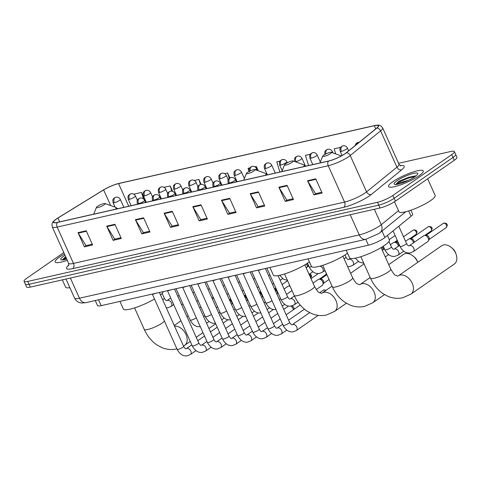 <?xml version="1.0" encoding="UTF-8"?>
<svg xmlns="http://www.w3.org/2000/svg" width="481" height="481" viewBox="0 0 481 481"><rect width="100%" height="100%" fill="white"/><g stroke="black" fill="none" stroke-linecap="round" stroke-linejoin="round"><path stroke-width="0.72" d="M410.894 210.203L412.632 214.063A11.899 2.309 155.8 0 1 411.093 216.252L384.908 237.506A11.899 2.309 155.8 0 1 383.79 238.342A11.899 2.309 155.8 0 1 368.41 245.178L101.178 305.645A11.899 2.309 155.8 0 1 97.505 305.543L95.256 300.541M63.787 252.585L26.708 278.307A11.899 2.309 -24.2 0 0 24.05 281.331L26.605 287.013A11.899 2.309 -24.2 0 0 30.279 287.115L380.044 207.972A11.899 2.309 -24.2 0 0 395.424 201.136L454.292 160.293A11.899 2.309 -24.2 0 0 456.95 157.269L455.675 154.431A11.899 2.309 -24.2 0 1 453.018 157.455A11.899 2.309 -24.2 0 0 455.675 154.431L454.395 151.593A11.899 2.309 -24.2 0 0 450.721 151.491L398.563 163.293M24.05 281.331A11.899 2.309 -24.2 0 0 27.724 281.433L377.495 202.291A11.899 2.309 -24.2 0 0 392.869 195.454L394.143 198.298L453.018 157.455L394.143 198.298A11.899 2.309 -24.2 0 1 378.769 205.134A11.899 2.309 -24.2 0 0 394.143 198.298L395.424 201.136M27.724 281.433L29.004 284.277L378.769 205.134L29.004 284.277A11.899 2.309 -24.2 0 1 25.325 284.175A11.899 2.309 -24.2 0 0 29.004 284.277L30.279 287.115M419.023 175.775A19.042 3.698 -24.2 0 0 423.28 170.941A19.042 3.698 -24.2 0 0 411.327 172.577A19.042 3.698 -24.2 0 0 392.791 181.716A19.042 3.698 -24.2 0 0 388.54 186.55A19.042 3.698 -24.2 0 0 400.487 184.908A19.042 3.698 -24.2 0 0 419.023 175.775A19.042 3.698 -24.2 0 0 423.28 170.941A19.042 3.698 -24.2 0 0 411.327 172.577A19.042 3.698 -24.2 0 0 392.791 181.716A19.042 3.698 -24.2 0 0 388.54 186.55A19.042 3.698 -24.2 0 0 400.487 184.908A19.042 3.698 -24.2 0 0 419.023 175.775M64.454 254.07A19.042 3.698 -24.2 0 0 59.422 257.149A19.042 3.698 -24.2 0 0 55.171 261.983A19.042 3.698 -24.2 0 0 67.25 260.299A19.042 3.698 -24.2 0 1 55.171 261.983A19.042 3.698 -24.2 0 1 59.422 257.149A19.042 3.698 -24.2 0 1 64.454 254.07M345.015 153.71A12.692 2.465 155.8 0 1 328.613 161.003L57.546 222.336A12.692 2.465 155.8 0 1 53.625 222.228A12.692 2.465 155.8 0 1 57.918 218.049L103.631 189.917A12.692 2.465 155.8 0 1 118.573 183.58L374.32 125.709A12.692 2.465 155.8 0 1 378.24 125.818A12.692 2.465 155.8 0 1 376.599 128.15L346.212 152.814A12.692 2.465 155.8 0 1 345.015 153.71M345.232 153.661A13.011 2.525 -24.2 0 0 346.458 152.742L376.851 128.078A13.011 2.525 -24.2 0 0 374.669 125.541A13.011 2.525 -24.2 0 0 374.507 125.577L118.765 183.447A13.011 2.525 -24.2 0 0 103.451 189.941L57.738 218.073A13.011 2.525 -24.2 0 0 55.784 219.372A13.011 2.525 -24.2 0 0 57.353 222.469L328.421 161.135A13.011 2.525 -24.2 0 0 345.232 153.661M92.256 244.21L86.021 245.617L78.277 233.111A3.175 2.249 -102.7 0 1 78.024 232.636L84.403 246.837L92.605 244.979L86.225 230.784L78.024 232.636M86.225 245.575L84.403 246.837M120.947 237.716L114.712 239.123L106.968 226.617A3.175 2.249 -102.7 0 1 106.716 226.142L113.101 240.344L121.296 238.486L114.917 224.29L106.716 226.142M114.917 239.081L113.101 240.344M149.639 231.223L143.41 232.636L135.66 220.124A3.175 2.249 -102.7 0 1 135.408 219.649L141.793 233.85L149.988 231.992L143.609 217.797L135.408 219.649M143.609 232.588L141.793 233.85M178.331 224.729L172.102 226.142L164.352 213.63A3.175 2.249 -102.7 0 1 164.099 213.161L170.484 227.357L178.679 225.505L172.3 211.303L164.099 213.161M172.3 226.094L170.484 227.357M321.789 192.268L315.56 193.681L307.81 181.169A3.175 2.249 -102.7 0 1 307.557 180.7L313.943 194.895L322.138 193.043L315.758 178.842L307.557 180.7M315.758 193.633L313.943 194.895M293.097 198.761L286.868 200.174L279.118 187.662A3.175 2.249 -102.7 0 1 278.866 187.193L285.251 201.389L293.446 199.537L287.067 185.335L278.866 187.193M287.067 200.126L285.251 201.389M264.406 205.255L258.177 206.662L250.427 194.156A3.175 2.249 -102.7 0 1 250.174 193.681L256.559 207.882L264.754 206.024L258.375 191.829L250.174 193.681M258.375 206.62L256.559 207.882M235.714 211.748L229.485 213.155L221.735 200.649A3.175 2.249 -102.7 0 1 221.482 200.174L227.868 214.376L236.063 212.518L229.684 198.322L221.482 200.174M229.684 213.113L227.868 214.376M207.022 218.236L200.793 219.649L193.043 207.143A3.175 2.249 -102.7 0 1 192.791 206.668L199.176 220.863L207.371 219.011L200.992 204.81L192.791 206.668M200.992 219.601L199.176 220.863M392.869 195.454L451.737 154.617A11.899 2.309 -24.2 0 0 454.395 151.593M201.064 184.295L198.887 179.443L194.336 180.477M172.637 191.372L170.196 185.937L164.057 187.325M145.953 202.333L141.504 192.43L133.784 194.18M280.002 161.093L276.767 161.826L279.882 172.03M310.281 154.239L305.459 155.333L308.574 165.536M340.554 147.39L334.151 148.839L335.702 153.92M229.822 177.94L227.579 172.956L224.615 173.623M258.201 170.755L256.271 166.462L254.888 166.775M249.723 167.941L248.076 168.314L249.038 171.476M256.271 166.462L257.503 170.502M227.579 172.956L229.227 178.361M198.887 179.443L200.409 184.427M170.196 185.937L171.789 191.155M141.504 192.43L143.464 198.851M394.498 201.749L398.983 211.724A19.835 3.854 -24.2 0 0 411.429 210.017A19.835 3.854 -24.2 0 0 430.742 200.499A19.835 3.854 -24.2 0 0 435.167 195.46L427.663 178.764M415.812 175.998L415.121 175.884L398.773 181.391L395.701 184.463L399.867 182.702L406.247 180.952A8.965 1.744 -24.2 0 0 402.928 182.678M406.247 180.952L409.078 180.026M414.814 176.731A12.933 2.513 -24.2 0 0 417.676 174.002A12.933 2.513 -24.2 0 0 410.69 174.182A12.933 2.513 -24.2 0 0 396.999 180.76A12.933 2.513 -24.2 0 0 394.552 184.397A12.933 2.513 -24.2 0 0 403.367 182.515A12.933 2.513 -24.2 0 0 414.814 176.731M395.701 184.463L398.593 182.203L409.06 177.808L415.109 176.527M398.773 181.391L408.808 177.242L415.548 175.932M443.524 244.949A11.111 7.54 -124.8 0 0 441.66 245.767L398.25 275.884A11.111 7.54 55.2 0 1 400.114 275.066A11.111 7.54 55.2 0 1 411.568 281.968A11.111 7.54 55.2 0 1 410.912 294.138L454.323 264.021A11.111 7.54 -124.8 0 0 456.132 254.389A11.111 7.54 -124.8 0 0 451.316 247.444A11.111 7.54 -124.8 0 0 443.524 244.949M323.773 155.147A4.762 0.926 -24.2 0 0 322.721 156.151A4.762 0.926 -24.2 0 0 325.288 156.084A4.762 0.926 -24.2 0 0 330.327 153.661A4.762 0.926 -24.2 0 0 331.229 152.321A4.762 0.926 -24.2 0 0 327.988 153.018A4.762 0.926 -24.2 0 0 323.773 155.147M346.182 250.204L349.585 257.768A21.819 4.239 -24.2 0 0 363.275 255.886A21.819 4.239 -24.2 0 0 384.511 245.424A21.819 4.239 -24.2 0 0 389.388 239.881L387.409 235.48M451.316 247.444L452.519 248.443A7.143 4.846 55.2 0 1 455.615 252.91L456.132 254.389M413.167 256.072L414.375 257.076A7.143 4.846 55.2 0 1 417.472 261.538L417.755 262.349A11.111 7.54 -124.8 0 0 413.167 256.072A11.111 7.54 -124.8 0 0 405.381 253.583A11.111 7.54 -124.8 0 0 403.511 254.395L388.762 264.628M285.624 163.774A4.762 0.926 -24.2 0 0 284.572 164.779A4.762 0.926 -24.2 0 0 287.145 164.712A4.762 0.926 -24.2 0 0 292.183 162.295A4.762 0.926 -24.2 0 0 293.085 160.955A4.762 0.926 -24.2 0 0 289.839 161.646A4.762 0.926 -24.2 0 0 285.624 163.774M308.038 258.838L311.435 266.402A21.819 4.239 -24.2 0 0 325.126 264.52A21.819 4.239 -24.2 0 0 346.368 254.052A21.819 4.239 -24.2 0 0 347.535 253.21M247.481 172.408A4.762 0.926 -24.2 0 0 246.428 173.413A4.762 0.926 -24.2 0 0 248.996 173.346A4.762 0.926 -24.2 0 0 254.034 170.923A4.762 0.926 -24.2 0 0 254.936 169.589A4.762 0.926 -24.2 0 0 251.695 170.28A4.762 0.926 -24.2 0 0 247.481 172.408M269.889 267.472L273.286 275.03A21.819 4.239 -24.2 0 0 286.983 273.154A21.819 4.239 -24.2 0 0 308.219 262.686A21.819 4.239 -24.2 0 0 309.391 261.844M97.517 206.343A4.762 0.926 -24.2 0 0 96.465 207.347A4.762 0.926 -24.2 0 0 99.032 207.281A4.762 0.926 -24.2 0 0 104.076 204.858A4.762 0.926 -24.2 0 0 104.978 203.517A4.762 0.926 -24.2 0 0 101.731 204.209A4.762 0.926 -24.2 0 0 97.517 206.343M119.931 301.401L123.328 308.964A21.819 4.239 -24.2 0 0 154.503 299.002M160.504 294.931A21.819 4.239 -24.2 0 0 163.197 291.612M265.368 268.494L289.586 322.378A3.571 0.691 -24.2 0 1 288.792 323.286A3.571 0.691 -24.2 0 1 284.024 325.372A3.571 0.691 -24.2 0 1 283.075 325.306L258.273 270.124A3.571 0.691 -24.2 0 0 258.327 270.154A3.571 0.691 -24.2 0 0 261.52 269.366M243.194 273.581L243.103 273.533A3.571 0.691 -24.2 0 0 243.194 273.581A3.571 0.691 -24.2 0 0 246.386 272.787M235.095 275.342L259.313 329.232A3.571 0.691 -24.2 0 1 258.513 330.14A3.571 0.691 -24.2 0 1 253.752 332.221A3.571 0.691 -24.2 0 1 252.796 332.161L227.994 276.972A3.571 0.691 -24.2 0 0 228.054 277.002A3.571 0.691 -24.2 0 0 231.247 276.214M212.849 280.375A3.571 0.691 -24.2 0 0 212.915 280.429A3.571 0.691 -24.2 0 0 216.107 279.641M283.742 309.379L288.474 306.096A3.571 2.423 55.2 0 1 288.522 306.06M290.813 306.126A3.571 2.423 55.2 0 1 292.965 308.471A3.571 2.423 55.2 0 1 293.338 309.8M292.039 305.874A2.579 1.75 55.2 0 1 293.723 307.63A2.579 1.75 55.2 0 1 293.933 309.385M197.715 283.802A3.571 0.691 -24.2 0 0 197.775 283.856A3.571 0.691 -24.2 0 0 200.968 283.062M268.602 312.8L273.334 309.517A3.571 2.423 55.2 0 1 273.388 309.487M275.673 309.554A3.571 2.423 55.2 0 1 276.112 309.812M182.576 287.229A3.571 0.691 -24.2 0 0 182.636 287.283A3.571 0.691 -24.2 0 0 185.828 286.49M253.463 316.227L258.195 312.945A3.571 2.423 55.2 0 1 258.249 312.909M260.54 312.981A3.571 2.423 55.2 0 1 260.973 313.239M167.436 290.65A3.571 0.691 -24.2 0 0 167.502 290.704A3.571 0.691 -24.2 0 0 170.695 289.917M238.329 319.655L243.055 316.372A3.571 2.423 55.2 0 1 243.109 316.336M245.4 316.402A3.571 2.423 55.2 0 1 245.833 316.66M152.297 294.077A3.571 0.691 -24.2 0 0 152.363 294.131A3.571 0.691 -24.2 0 0 155.555 293.344M223.19 323.076L227.922 319.799A3.571 2.423 55.2 0 1 227.97 319.763M230.261 319.829A3.571 2.423 55.2 0 1 230.694 320.087M313.017 283.105L318.218 279.497A3.571 2.423 55.2 0 1 319.137 279.19A3.571 2.423 55.2 0 1 322.709 281.878A3.571 2.423 55.2 0 1 322.895 284.608A3.571 2.423 55.2 0 1 322.288 285.365L316.282 289.532M320.647 279.13A2.579 1.75 55.2 0 1 320.881 279.094A2.579 1.75 55.2 0 1 323.46 281.036A2.579 1.75 55.2 0 1 323.599 283.008L322.895 284.608M284.085 289.021L287.939 286.351A3.571 2.423 55.2 0 1 288.865 286.045A3.571 2.423 55.2 0 1 290.097 286.297M274.898 289.694A3.571 2.423 55.2 0 1 277.296 292.153A3.571 2.423 55.2 0 1 277.663 293.476M275.234 289.406A2.579 1.75 55.2 0 1 275.469 289.376A2.579 1.75 55.2 0 1 276.539 289.64M259.758 293.121A3.571 2.423 55.2 0 1 262.157 295.581A3.571 2.423 55.2 0 1 262.524 296.903M260.095 292.833A2.579 1.75 55.2 0 1 260.329 292.797A2.579 1.75 55.2 0 1 261.399 293.067M244.619 296.543A3.571 2.423 55.2 0 1 247.018 299.002A3.571 2.423 55.2 0 1 247.384 300.33M244.955 296.254A2.579 1.75 55.2 0 1 245.19 296.224A2.579 1.75 55.2 0 1 246.26 296.494M229.485 299.97A3.571 2.423 55.2 0 1 231.878 302.429A3.571 2.423 55.2 0 1 232.251 303.751M229.822 299.681A2.579 1.75 55.2 0 1 230.056 299.651A2.579 1.75 55.2 0 1 231.12 299.916M409.217 245.785L423.719 235.726A3.571 2.423 55.2 0 1 424.645 235.419A3.571 2.423 55.2 0 1 428.216 238.101A3.571 2.423 55.2 0 1 428.403 240.837A3.571 2.423 55.2 0 1 427.789 241.594L413.287 251.653L409.938 252.964C405.886 253.403 402.579 251.22 400.018 246.404A3.571 0.691 -24.2 0 0 400.974 246.47A3.571 0.691 -24.2 0 0 405.736 244.384A3.571 0.691 -24.2 0 0 406.535 243.476C407.654 245.298 408.471 246.098 408.988 245.887L409.217 245.785A3.571 2.423 55.2 0 1 409.974 245.496A3.571 2.423 55.2 0 1 413.714 248.166A3.571 2.423 55.2 0 1 413.287 251.653M426.154 235.359A2.579 1.75 55.2 0 1 426.388 235.323A2.579 1.75 55.2 0 1 428.968 237.259A2.579 1.75 55.2 0 1 429.1 239.231L428.403 240.837M405.537 241.264L408.579 239.153A3.571 2.423 55.2 0 1 409.505 238.847A3.571 2.423 55.2 0 1 413.077 241.528A3.571 2.423 55.2 0 1 413.444 242.857M411.014 238.78A2.579 1.75 55.2 0 1 411.249 238.75A2.579 1.75 55.2 0 1 413.828 240.686A2.579 1.75 55.2 0 1 414.039 242.442M390.398 244.691L393.446 242.574A3.571 2.423 55.2 0 1 394.366 242.274A3.571 2.423 55.2 0 1 397.937 244.955A3.571 2.423 55.2 0 1 398.304 246.278M395.875 242.208A2.579 1.75 55.2 0 1 396.11 242.177A2.579 1.75 55.2 0 1 398.689 244.114A2.579 1.75 55.2 0 1 398.899 245.869M381.962 247.084A3.571 2.423 55.2 0 1 382.798 248.382A3.571 2.423 55.2 0 1 383.171 249.705M382.87 246.512A2.579 1.75 55.2 0 1 383.549 247.541A2.579 1.75 55.2 0 1 383.766 249.29M306.132 264.057A3.571 2.423 55.2 0 1 307.106 265.506A3.571 2.423 55.2 0 1 307.479 266.835M307.028 263.486A2.579 1.75 55.2 0 1 307.858 264.664A2.579 1.75 55.2 0 1 308.074 266.42M62.332 279.864L65.614 287.157A19.835 3.854 -24.2 0 0 69.877 287.686M65.632 256.698L62.332 259.896L66.498 258.135M65.007 255.297A12.933 2.513 -24.2 0 0 63.63 256.193A12.933 2.513 -24.2 0 0 61.177 259.83A12.933 2.513 -24.2 0 0 66.703 259.073M62.332 259.896L65.891 257.263M382.01 231.042L384.908 237.506M365.782 239.328L368.41 245.178M408.7 210.925L411.093 216.252M98.551 299.795L101.178 305.645M70.382 278.042L79.455 298.22A7.936 5.616 77.3 0 0 85.991 302.639L81.944 303.036L79.768 302.645C80.068 302.681 77.02 302.417 74.549 298.082A15.867 3.084 -24.2 0 0 79.455 298.22L359.265 234.902A15.867 3.084 -24.2 0 0 379.768 225.793A15.867 3.084 -24.2 0 0 381.265 224.675L374.338 209.265M350.198 214.724L359.265 234.902A7.936 5.616 77.3 0 0 365.807 239.322L85.991 302.639M454.292 160.293L451.737 154.617M380.044 207.972L377.495 202.291M405.802 211.73L380.05 232.63A7.936 6.283 -129.1 0 0 381.265 224.675L398.515 210.678M400.174 165.632A19.835 3.854 155.8 0 1 401.653 169.841L371.266 194.504A19.835 3.854 155.8 0 1 343.765 207.293L72.697 268.632A3.968 2.808 77.3 0 0 73.497 263.42L344.564 202.086A15.867 3.084 -24.2 0 0 365.067 192.971A15.867 3.084 -24.2 0 0 366.564 191.853L396.951 167.19A15.867 3.084 -24.2 0 0 399.002 164.274L400.799 165.903M72.697 268.632A19.835 3.854 155.8 0 1 68.831 265.061M68.597 263.281A15.867 3.084 -24.2 0 0 73.497 263.42L57.161 227.074A15.867 3.084 155.8 0 1 52.261 226.936L68.597 263.281L68.615 265.71M374.669 125.541C378.842 125.198 379.413 124.014 382.666 127.928A15.867 3.084 155.8 0 1 380.615 130.844L350.228 155.507A15.867 3.084 155.8 0 1 348.731 156.62A15.867 3.084 155.8 0 1 328.228 165.735A3.968 2.808 -102.7 0 1 328.421 161.135M346.458 152.742A3.968 3.139 -129.1 0 1 350.228 155.507L366.564 191.853A3.968 3.139 50.9 0 0 371.266 194.504M401.653 169.841A3.968 3.139 50.9 0 1 396.951 167.19L380.615 130.844A3.968 3.139 -129.1 0 0 376.851 128.078M57.353 222.469A3.968 2.808 77.3 0 0 57.161 227.074L328.228 165.735L344.564 202.086A3.968 2.808 77.3 0 1 343.765 207.293M118.573 183.58L128.746 206.223M103.631 189.917L110.66 205.549M57.918 218.049L59.632 221.861M374.32 125.709L375.733 128.86M193.043 207.143L201.208 205.291M221.735 200.649L229.9 198.803M250.427 194.156L258.592 192.31M279.118 187.662L287.283 185.816M307.81 181.169L315.975 179.323M164.352 213.63L172.517 211.784M135.66 220.124L143.825 218.278M106.968 226.617L115.133 224.771M78.277 233.111L86.442 231.265M398.25 275.884L397.811 276.094L395.376 275.18C394.709 275.282 393.181 273.262 390.782 269.12A11.111 2.158 155.8 0 1 388.299 271.939A11.111 2.158 155.8 0 1 373.947 278.319A11.111 2.158 155.8 0 1 370.52 278.222L360.846 256.704M332.371 286.856C335.365 293.494 339.628 298.701 345.178 302.477L349.958 305.032C354.744 307.004 359.614 307.461 364.568 306.391L372.769 302.765A11.111 7.54 55.2 0 0 373.418 290.596A11.111 7.54 55.2 0 0 361.971 283.7A11.111 7.54 55.2 0 0 360.101 284.511L359.668 284.722L357.227 283.808C356.565 283.916 355.032 281.896 352.639 277.747A11.111 2.158 155.8 0 1 350.156 280.573A11.111 2.158 155.8 0 1 335.804 286.953A11.111 2.158 155.8 0 1 332.371 286.856L322.703 265.338M303.493 166.685A13.119 2.549 -24.2 0 0 303.788 164.785L305.79 166.161M294.228 295.49C297.216 302.128 301.485 307.335 307.034 311.111L311.808 313.66C316.6 315.638 321.47 316.089 326.419 315.025L334.62 311.399A11.111 7.54 55.2 0 0 335.275 299.23A11.111 7.54 55.2 0 0 323.821 292.334A11.111 7.54 55.2 0 0 321.957 293.145L321.518 293.356L319.083 292.442C318.416 292.544 316.889 290.524 314.49 286.381A11.111 2.158 155.8 0 1 312.007 289.201A11.111 2.158 155.8 0 1 297.655 295.581A11.111 2.158 155.8 0 1 294.228 295.49L284.554 273.966M265.35 175.312A13.119 2.549 -24.2 0 0 265.644 173.413L267.646 174.795M164.394 321.007A11.111 2.158 155.8 0 1 162.049 323.136A11.111 2.158 155.8 0 1 147.697 329.515A11.111 2.158 155.8 0 1 144.264 329.419L134.59 307.9M174.537 326.154A11.111 7.54 55.2 0 1 185.54 333.58A11.111 7.54 55.2 0 1 184.656 345.328L190.26 341.444M115.386 209.247A13.119 2.549 -24.2 0 0 115.68 207.347L117.683 208.73M309.632 312.644L292.274 324.687A3.571 2.423 55.2 0 1 292.869 324.428A3.571 2.423 55.2 0 1 293.031 324.398A3.571 2.423 55.2 0 1 296.609 326.743A3.571 2.423 55.2 0 1 296.344 330.555L292.995 331.866C288.943 332.311 285.636 330.122 283.075 325.306M273.653 326.713A3.571 0.691 -24.2 0 0 274.447 325.805C275.571 327.627 276.389 328.427 276.906 328.21L277.134 328.114A3.571 2.423 55.2 0 1 277.735 327.856A3.571 2.423 55.2 0 1 277.892 327.826A3.571 2.423 55.2 0 1 281.469 330.17A3.571 2.423 55.2 0 1 281.205 333.982L277.856 335.287C273.803 335.732 270.496 333.549 267.935 328.733A3.571 0.691 -24.2 0 0 268.885 328.794A3.571 0.691 -24.2 0 0 273.653 326.713M326.088 290.277L324.08 289.905A2.579 1.828 77.3 0 0 323.611 290.115A2.579 1.75 55.2 0 1 325.451 290.716M267.484 327.729L261.995 331.541A3.571 2.423 55.2 0 1 262.596 331.277A3.571 2.423 55.2 0 1 262.752 331.253A3.571 2.423 55.2 0 1 266.33 333.592A3.571 2.423 55.2 0 1 266.065 337.409L262.716 338.714C258.664 339.159 255.357 336.977 252.796 332.161M319.606 292.779L323.178 290.302A2.579 1.75 55.2 0 1 323.611 290.115M243.374 333.561A3.571 0.691 -24.2 0 0 244.174 332.66C245.292 334.475 246.116 335.275 246.627 335.065L246.855 334.968A3.571 2.423 55.2 0 1 247.456 334.704A3.571 2.423 55.2 0 1 247.613 334.674A3.571 2.423 55.2 0 1 251.19 337.019A3.571 2.423 55.2 0 1 250.926 340.831L247.577 342.141C243.524 342.586 240.217 340.398 237.656 335.582A3.571 0.691 -24.2 0 0 238.612 335.648A3.571 0.691 -24.2 0 0 243.374 333.561M228.234 336.989A3.571 0.691 -24.2 0 0 229.034 336.081C230.158 337.902 230.976 338.702 231.487 338.486L231.716 338.39A3.571 2.423 55.2 0 1 232.317 338.131A3.571 2.423 55.2 0 1 232.473 338.101A3.571 2.423 55.2 0 1 236.051 340.446A3.571 2.423 55.2 0 1 235.786 344.258L232.443 345.568C228.391 346.007 225.084 343.825 222.523 339.009A3.571 0.691 -24.2 0 0 223.473 339.075A3.571 0.691 -24.2 0 0 228.234 336.989M213.101 340.416A3.571 0.691 -24.2 0 0 213.895 339.508C215.019 341.324 215.837 342.129 216.354 341.913L216.582 341.817A3.571 2.423 55.2 0 1 217.178 341.558A3.571 2.423 55.2 0 1 217.34 341.528A3.571 2.423 55.2 0 1 220.917 343.873A3.571 2.423 55.2 0 1 220.653 347.685L217.304 348.99C213.251 349.434 209.944 347.252 207.383 342.436A3.571 0.691 -24.2 0 0 208.333 342.496A3.571 0.691 -24.2 0 0 213.101 340.416M197.962 343.843A3.571 0.691 -24.2 0 0 198.755 342.935C199.88 344.751 200.697 345.556 201.214 345.34L201.443 345.244A3.571 2.423 55.2 0 1 202.044 344.979A3.571 2.423 55.2 0 1 202.2 344.955A3.571 2.423 55.2 0 1 205.778 347.294A3.571 2.423 55.2 0 1 205.513 351.112L202.164 352.417C198.112 352.862 194.805 350.673 192.244 345.863A3.571 0.691 -24.2 0 0 193.194 345.923A3.571 0.691 -24.2 0 0 197.962 343.843M182.822 347.264A3.571 0.691 -24.2 0 0 183.622 346.356C184.74 348.178 185.558 348.978 186.075 348.767L186.303 348.665A3.571 2.423 55.2 0 1 186.905 348.406A3.571 2.423 55.2 0 1 187.061 348.376A3.571 2.423 55.2 0 1 190.638 350.721A3.571 2.423 55.2 0 1 190.374 354.533L187.025 355.844C182.972 356.289 179.666 354.1 177.104 349.284A3.571 0.691 -24.2 0 0 178.06 349.35A3.571 0.691 -24.2 0 0 182.822 347.264M229.407 183.045A3.968 0.77 -24.2 0 0 234.53 180.766A3.968 0.77 -24.2 0 0 235.413 179.756C234.469 177.97 232.972 177.218 230.922 177.513A3.968 2.808 77.3 0 0 230.201 177.832A3.968 2.808 -102.7 0 0 229.407 183.045A3.968 0.77 -24.2 0 1 228.18 183.008C227.453 178.794 228.734 179.359 229.022 178.547L230.922 177.513M286.712 297.541A3.571 0.691 -24.2 0 0 287.506 296.633C288.63 298.448 289.448 299.254 289.965 299.038L290.193 298.941A3.571 2.423 55.2 0 1 290.951 298.653A3.571 2.423 55.2 0 1 294.685 301.316A3.571 2.423 55.2 0 1 294.264 304.81L290.915 306.114C286.862 306.559 283.556 304.371 280.994 299.561A3.571 0.691 -24.2 0 0 281.944 299.621A3.571 0.691 -24.2 0 0 286.712 297.541M324.591 270.731A2.579 1.75 55.2 0 1 325.553 271.675M326.1 272.901A2.579 1.75 55.2 0 1 325.583 274.795L326.467 273.719M214.267 186.466A3.968 0.77 -24.2 0 0 219.39 184.187A3.968 0.77 -24.2 0 0 220.28 183.183C219.33 181.391 217.833 180.646 215.783 180.94A3.968 2.808 77.3 0 0 215.061 181.259A3.968 2.808 -102.7 0 0 214.267 186.466A3.968 0.77 -24.2 0 1 213.041 186.436C212.319 182.221 213.6 182.786 213.883 181.974L215.783 180.94M251.737 271.579L265.855 302.982A3.571 0.691 -24.2 0 0 266.805 303.048A3.571 0.691 -24.2 0 0 271.573 300.962A3.571 0.691 -24.2 0 0 271.987 300.643M309.451 274.152A2.579 1.75 55.2 0 1 310.708 277.97M199.128 189.893A3.968 0.77 -24.2 0 0 204.251 187.614A3.968 0.77 -24.2 0 0 205.14 186.61C204.191 184.818 202.693 184.073 200.643 184.361A3.968 2.808 77.3 0 0 199.928 184.686A3.968 2.808 -102.7 0 0 199.128 189.893A3.968 0.77 -24.2 0 1 197.901 189.857C197.18 185.648 198.461 186.207 198.743 185.401L200.643 184.361M236.604 275L250.715 306.409A3.571 0.691 -24.2 0 0 251.671 306.469A3.571 0.691 -24.2 0 0 256.433 304.389A3.571 0.691 -24.2 0 0 256.854 304.07M183.989 193.32A3.968 0.77 -24.2 0 0 189.117 191.041A3.968 0.77 -24.2 0 0 190.001 190.031C189.057 188.245 187.56 187.494 185.51 187.788A3.968 2.808 77.3 0 0 184.788 188.107A3.968 2.808 -102.7 0 0 183.989 193.32A3.968 0.77 -24.2 0 1 182.762 193.284C182.04 189.069 183.321 189.634 183.604 188.823L185.51 187.788M221.464 278.427L235.576 309.836A3.571 0.691 -24.2 0 0 236.532 309.896A3.571 0.691 -24.2 0 0 241.294 307.816A3.571 0.691 -24.2 0 0 241.715 307.497M168.849 196.747A3.968 0.77 -24.2 0 0 173.978 194.468A3.968 0.77 -24.2 0 0 174.862 193.458C173.918 191.666 172.42 190.921 170.37 191.216A3.968 2.808 77.3 0 0 169.649 191.534A3.968 2.808 -102.7 0 0 168.849 196.747A3.968 0.77 -24.2 0 1 167.629 196.711C166.901 192.496 168.182 193.061 168.47 192.25L170.37 191.216M206.325 281.854L220.442 313.257A3.571 0.691 -24.2 0 0 221.392 313.323A3.571 0.691 -24.2 0 0 226.154 311.243A3.571 0.691 -24.2 0 0 226.575 310.918M153.716 200.168A3.968 0.77 -24.2 0 0 158.838 197.889A3.968 0.77 -24.2 0 0 159.722 196.885C158.778 195.094 157.281 194.348 155.231 194.643A3.968 2.808 77.3 0 0 154.509 194.961A3.968 2.808 -102.7 0 0 153.716 200.168A3.968 0.77 -24.2 0 1 152.489 200.138C151.762 195.923 153.042 196.482 153.331 195.677L155.231 194.643M191.185 285.281L205.303 316.684A3.571 0.691 -24.2 0 0 206.253 316.751A3.571 0.691 -24.2 0 0 211.021 314.664A3.571 0.691 -24.2 0 0 211.436 314.346M138.576 203.595A3.968 0.77 -24.2 0 0 143.699 201.317A3.968 0.77 -24.2 0 0 144.589 200.306C143.639 198.521 142.142 197.775 140.091 198.064A3.968 2.808 77.3 0 0 139.37 198.382A3.968 2.808 -102.7 0 0 138.576 203.595A3.968 0.77 -24.2 0 1 137.35 203.559C136.622 199.344 137.909 199.91 138.191 199.104L140.091 198.064M176.046 288.702L190.163 320.112A3.571 0.691 -24.2 0 0 191.113 320.172A3.571 0.691 -24.2 0 0 195.881 318.091A3.571 0.691 -24.2 0 0 196.296 317.773M443.65 223.22A2.579 1.75 55.2 0 1 446.308 224.819A2.579 1.75 55.2 0 1 446.152 227.645C447.33 225.92 447.57 224.765 446.879 224.176C446.945 223.635 446.025 223.25 444.113 223.01A2.579 1.828 77.3 0 0 443.65 223.22A2.579 1.75 55.2 0 0 443.217 223.406L426.01 235.347M356.138 144.763A3.968 2.808 -102.7 0 1 357.335 142.713A3.968 2.808 77.3 0 1 358.05 142.394L359.169 142.304M428.511 226.647A2.579 1.75 55.2 0 1 431.168 228.247A2.579 1.75 55.2 0 1 431.018 231.072C432.191 229.347 432.431 228.186 431.74 227.597C431.806 227.062 430.886 226.677 428.98 226.437A2.579 1.828 77.3 0 0 428.511 226.647A2.579 1.75 55.2 0 0 428.078 226.834L410.87 238.768M341.396 151.347A3.968 0.77 -24.2 0 0 346.524 149.068A3.968 0.77 -24.2 0 0 347.408 148.064C346.464 146.272 344.961 145.527 342.911 145.815A3.968 2.808 77.3 0 0 342.195 146.14A3.968 2.808 -102.7 0 0 341.396 151.347A3.968 0.77 -24.2 0 1 340.169 151.311C339.448 147.102 340.728 147.661 341.011 146.855L342.911 145.815M390.596 247.811A3.571 0.691 -24.2 0 0 391.396 246.903C392.514 248.719 393.338 249.525 393.849 249.308L394.077 249.212A3.571 2.423 55.2 0 1 394.835 248.924A3.571 2.423 55.2 0 1 398.575 251.587A3.571 2.423 55.2 0 1 398.148 255.08L394.799 256.385C390.746 256.83 387.439 254.647 384.878 249.831A3.571 0.691 -24.2 0 0 385.834 249.892A3.571 0.691 -24.2 0 0 390.596 247.811M413.371 230.068A2.579 1.75 55.2 0 1 416.029 231.674A2.579 1.75 55.2 0 1 415.879 234.5C417.051 232.768 417.292 231.614 416.6 231.024C416.672 230.489 415.746 230.098 413.84 229.864A2.579 1.828 77.3 0 0 413.371 230.068A2.579 1.75 55.2 0 0 412.938 230.261L403.529 236.79M325.95 153.896A3.968 2.808 -102.7 0 1 327.056 149.561A3.968 2.808 77.3 0 1 327.777 149.242C329.828 148.948 331.325 149.699 332.269 151.485A3.968 0.77 -24.2 0 1 331.493 152.417M311.117 158.201A3.968 0.77 -24.2 0 0 316.245 155.922A3.968 0.77 -24.2 0 0 317.129 154.912C316.185 153.12 314.688 152.375 312.638 152.669A3.968 2.808 77.3 0 0 311.916 152.988A3.968 2.808 -102.7 0 0 311.117 158.201A3.968 0.77 -24.2 0 1 309.896 158.165C309.169 153.95 310.449 154.515 310.738 153.704L312.638 152.669M295.983 161.622A3.968 0.77 -24.2 0 0 301.106 159.343A3.968 0.77 -24.2 0 0 301.99 158.339C301.046 156.547 299.549 155.802 297.498 156.097A3.968 2.808 77.3 0 0 296.777 156.415A3.968 2.808 -102.7 0 0 295.983 161.622A3.968 0.77 -24.2 0 1 295.262 161.736M344.095 258.742A3.571 0.691 -24.2 0 0 345.184 258.087A3.571 0.691 -24.2 0 0 345.977 257.179C347.102 259 347.919 259.8 348.436 259.584L348.665 259.487A3.571 2.423 55.2 0 1 349.422 259.199A3.571 2.423 55.2 0 1 353.156 261.868A3.571 2.423 55.2 0 1 352.735 265.356L349.386 266.666L347.673 266.696M280.844 165.049A3.968 0.77 -24.2 0 0 285.967 162.77A3.968 0.77 -24.2 0 0 286.856 161.76C285.906 159.975 284.409 159.229 282.359 159.518A3.968 2.808 77.3 0 0 281.644 159.836A3.968 2.808 -102.7 0 0 280.844 165.049A3.968 0.77 -24.2 0 1 279.617 165.013C278.896 160.798 280.176 161.363 280.459 160.558L282.359 159.518M265.704 168.476A3.968 0.77 -24.2 0 0 270.833 166.198A3.968 0.77 -24.2 0 0 271.717 165.187C270.773 163.402 269.27 162.65 267.22 162.945A3.968 2.808 77.3 0 0 266.504 163.263A3.968 2.808 -102.7 0 0 265.704 168.476A3.968 0.77 -24.2 0 1 264.478 168.44C263.756 164.225 265.037 164.791 265.32 163.979L267.22 162.945M320.063 266.113A3.571 2.423 55.2 0 1 322.883 268.717A3.571 2.423 55.2 0 1 322.456 272.21L319.107 273.515C315.055 273.96 311.748 271.771 309.187 266.961A3.571 0.691 -24.2 0 0 310.143 267.021A3.571 0.691 -24.2 0 0 311.562 266.6M255.465 169.775A3.968 0.77 -24.2 0 0 255.694 169.619A3.968 0.77 -24.2 0 0 256.577 168.615C255.633 166.823 254.136 166.077 252.086 166.372A3.968 2.808 77.3 0 0 251.365 166.691A3.968 2.808 -102.7 0 0 250.228 170.893M235.425 175.325A3.968 0.77 -24.2 0 0 240.554 173.046A3.968 0.77 -24.2 0 0 241.438 172.042C240.494 170.25 238.997 169.504 236.947 169.793A3.968 2.808 77.3 0 0 236.225 170.118A3.968 2.808 -102.7 0 0 235.425 175.325A3.968 0.77 -24.2 0 1 234.205 175.288C233.477 171.08 234.758 171.639 235.047 170.833L236.947 169.793M220.292 178.752A3.968 0.77 -24.2 0 0 225.415 176.473A3.968 0.77 -24.2 0 0 226.298 175.463C225.355 173.677 223.857 172.926 221.807 173.22A3.968 2.808 77.3 0 0 221.086 173.539A3.968 2.808 -102.7 0 0 220.292 178.752A3.968 0.77 -24.2 0 1 219.065 178.716C218.338 174.501 219.619 175.066 219.907 174.254L221.807 173.22M268.626 275.745A3.571 0.691 -24.2 0 0 269.492 275.216A3.571 0.691 -24.2 0 0 269.907 274.898M205.153 182.179A3.968 0.77 -24.2 0 0 210.275 179.9A3.968 0.77 -24.2 0 0 211.165 178.89C210.215 177.098 208.718 176.353 206.668 176.647A3.968 2.808 77.3 0 0 205.946 176.966A3.968 2.808 -102.7 0 0 205.153 182.179A3.968 0.77 -24.2 0 1 203.926 182.143C203.204 177.928 204.485 178.493 204.768 177.681L206.668 176.647M253.493 279.172A3.571 0.691 -24.2 0 0 254.353 278.637A3.571 0.691 -24.2 0 0 254.774 278.319M190.013 185.6A3.968 0.77 -24.2 0 0 195.136 183.321A3.968 0.77 -24.2 0 0 196.026 182.317C195.082 180.525 193.578 179.78 191.528 180.074A3.968 2.808 77.3 0 0 190.813 180.393A3.968 2.808 -102.7 0 0 190.013 185.6A3.968 0.77 -24.2 0 1 188.786 185.57C188.065 181.355 189.346 181.914 189.628 181.109L191.528 180.074M238.354 282.6A3.571 0.691 -24.2 0 0 239.213 282.064A3.571 0.691 -24.2 0 0 239.634 281.746M174.874 189.027A3.968 0.77 -24.2 0 0 180.002 186.748A3.968 0.77 -24.2 0 0 180.886 185.738C179.942 183.952 178.445 183.207 176.395 183.495A3.968 2.808 77.3 0 0 175.673 183.82A3.968 2.808 -102.7 0 0 174.874 189.027A3.968 0.77 -24.2 0 1 173.647 188.991C172.926 184.776 174.206 185.341 174.489 184.536L176.395 183.495M223.214 286.021A3.571 0.691 -24.2 0 0 224.074 285.492A3.571 0.691 -24.2 0 0 224.495 285.173M159.734 192.454A3.968 0.77 -24.2 0 0 164.863 190.175A3.968 0.77 -24.2 0 0 165.747 189.165C164.803 187.38 163.306 186.628 161.255 186.923A3.968 2.808 77.3 0 0 160.534 187.241A3.968 2.808 -102.7 0 0 159.734 192.454A3.968 0.77 -24.2 0 1 158.514 192.418C157.786 188.203 159.067 188.768 159.355 187.957L161.255 186.923M208.075 289.448A3.571 0.691 -24.2 0 0 208.94 288.919A3.571 0.691 -24.2 0 0 209.355 288.594M144.601 195.875A3.968 0.77 -24.2 0 0 149.723 193.596A3.968 0.77 -24.2 0 0 150.607 192.592C149.663 190.801 148.166 190.055 146.116 190.35A3.968 2.808 77.3 0 0 145.394 190.668A3.968 2.808 -102.7 0 0 144.601 195.875A3.968 0.77 -24.2 0 1 143.374 195.845C142.647 191.63 143.927 192.196 144.216 191.384L146.116 190.35M192.935 292.875A3.571 0.691 -24.2 0 0 193.801 292.34A3.571 0.691 -24.2 0 0 194.216 292.021M129.461 199.302A3.968 0.77 -24.2 0 0 134.584 197.024A3.968 0.77 -24.2 0 0 135.474 196.02C134.524 194.228 133.027 193.482 130.976 193.771A3.968 2.808 77.3 0 0 130.255 194.096A3.968 2.808 -102.7 0 0 129.461 199.302A3.968 0.77 -24.2 0 1 128.235 199.272C127.513 195.058 128.794 195.617 129.076 194.811L130.976 193.771M177.802 296.296A3.571 0.691 -24.2 0 0 178.661 295.767A3.571 0.691 -24.2 0 0 179.076 295.448M114.322 202.729A3.968 0.77 -24.2 0 0 119.444 200.451A3.968 0.77 -24.2 0 0 120.334 199.441C119.39 197.655 117.887 196.903 115.837 197.198A3.968 2.808 77.3 0 0 115.121 197.517A3.968 2.808 -102.7 0 0 114.322 202.729A3.968 0.77 -24.2 0 1 113.095 202.693C112.374 198.479 113.654 199.044 113.937 198.232L115.837 197.198M162.662 299.723A3.571 0.691 -24.2 0 0 163.522 299.194A3.571 0.691 -24.2 0 0 164.322 298.286C165.44 300.102 166.264 300.908 166.775 300.691L167.003 300.595A3.571 2.423 55.2 0 1 167.761 300.306A3.571 2.423 55.2 0 1 171.501 302.97A3.571 2.423 55.2 0 1 171.074 306.463L167.725 307.768L166.3 307.828M380.05 232.63L378.83 233.55L365.807 239.322M74.549 298.082L65.993 279.034M55.784 219.372C52.724 222.3 51.515 221.885 52.261 226.936M382.666 127.928L399.002 164.274M370.52 278.222C373.509 284.86 377.777 290.067 383.327 293.849L388.101 296.398C392.893 298.376 397.763 298.827 402.711 297.763L410.912 294.138M322.721 156.151L319.979 162.951M331.229 152.321L341.336 155.934M381.108 247.595L390.782 269.12M360.101 284.511L370.196 277.507M284.572 164.779L281.836 171.585M293.085 160.955L303.788 164.785M372.769 302.765L384.529 294.606M342.965 256.229L352.639 277.747M321.957 293.145L332.052 286.141M350.619 273.262L364.087 263.913M246.428 173.413L243.687 180.219M254.936 169.589L265.644 173.413M334.62 311.399L346.386 303.234M304.816 264.863L314.49 286.381M144.264 329.419C147.252 336.057 151.521 341.263 157.071 345.045L161.85 347.595C166.636 349.573 171.507 350.024 176.461 348.953L176.912 348.851M183.495 346.086L184.656 345.328M174.248 325.511L180.994 320.833M186.965 316.69L188.233 315.813M199.675 307.87L200.944 306.992M212.392 299.05L213.66 298.172M96.465 207.347L93.723 214.147M104.978 203.517L115.68 207.347M196.23 337.301L202.97 332.624M208.94 328.481L215.686 323.803M289.586 322.378C290.71 324.2 291.528 325 292.045 324.789L292.274 324.687M296.344 330.555L318.206 315.392M243.133 273.551L267.935 328.733M277.134 328.114L282.624 324.308M288.594 320.166L304.425 309.181M250.228 271.915L274.447 325.805M281.205 333.982L286.79 330.104M259.313 329.232C260.431 331.048 261.249 331.854 261.766 331.637L261.995 331.541M273.455 323.593L280.201 318.909M286.165 314.772L300.216 305.026M266.065 337.409L271.657 333.531M323.178 290.302L324.08 289.905M212.855 280.399L237.656 335.582M246.855 334.968L252.345 331.156M258.315 327.014L265.061 322.336M271.031 318.2L277.771 313.516M219.955 278.77L244.174 332.66M250.926 340.831L256.517 336.959M197.721 283.826L222.523 339.009M231.716 338.39L237.211 334.584M243.176 330.441L249.922 325.763M255.892 321.621L262.638 316.943M204.816 282.197L229.034 336.081M235.786 344.258L241.378 340.38M182.582 287.247L207.383 342.436M216.582 341.817L222.072 338.011M228.036 333.868L234.782 329.19M240.753 325.048L247.499 320.37M189.676 285.618L213.895 339.508M220.653 347.685L226.238 343.807M167.442 290.674L192.244 345.863M201.443 345.244L206.932 341.432M212.903 337.295L219.649 332.611M225.613 328.475L232.359 323.791M174.537 289.045L198.755 342.935M205.513 351.112L211.099 347.234M152.303 294.101L177.104 349.284M186.303 348.665L191.793 344.859M197.763 340.716L204.509 336.039M210.474 331.896L217.22 327.218M159.403 292.472L183.622 346.356M190.374 354.533L195.965 350.655M266.877 268.151L280.994 299.561M290.193 298.941L294.45 295.983M320.881 279.094L319.137 279.19M326.9 274.681L320.502 279.118M228.469 183.658L228.18 183.008M278.054 275.607L287.506 296.633M294.264 304.81L298.028 302.194M329.052 279.467L323.442 283.357M236.369 181.872L235.413 179.756M275.974 309.511L275.775 309.542C271.723 309.986 268.416 307.798 265.855 302.982M279.275 299.435L280.543 298.557M286.514 294.414L292.027 290.59M318.284 273.581L311.009 278.631M213.336 187.085L213.041 186.436M282.251 306.06L284.71 304.353M325.583 274.795L319.252 279.184M221.23 185.299L220.28 183.183M310.72 278L311.52 276.527L311.46 275.421L310.035 273.749M260.834 312.939L260.636 312.963C256.583 313.408 253.277 311.225 250.715 306.409M264.135 302.862L265.404 301.984M276.852 294.041L278.12 293.163M289.953 285.985L288.865 286.045M198.196 190.512L197.901 189.857M267.117 309.487L269.576 307.78M206.09 188.726L205.14 186.61M245.695 316.36L245.496 316.39C241.444 316.835 238.137 314.652 235.576 309.836M249.002 306.289L250.264 305.405M261.712 297.468L262.981 296.585M275.469 289.376L274.771 289.412M287.59 280.724L282.076 284.548M276.106 288.69L275.09 289.394M183.057 193.933L182.762 193.284M251.978 312.915L254.437 311.207M289.742 285.504L288.973 286.039M190.951 192.147L190.001 190.031M281.271 282.75L280.555 281.163M230.561 319.787L230.363 319.817C226.31 320.262 223.004 318.073 220.442 313.257M233.862 309.71L235.131 308.832M246.573 300.89L247.841 300.012M260.329 292.797L259.632 292.839M272.871 283.856L272.414 284.175M260.967 292.111L259.95 292.821M167.917 197.36L167.629 196.711M236.838 316.336L239.297 314.634M275.835 288.077L274.567 288.955M175.812 195.575L174.862 193.458M215.422 323.214L215.223 323.244C211.171 323.683 207.864 321.5 205.303 316.684M218.723 313.137L219.991 312.259M231.433 304.317L232.702 303.439M245.19 296.224L244.492 296.26M257.732 287.283L257.275 287.596M245.833 295.538L244.811 296.242M152.778 200.787L152.489 200.138M221.699 319.763L224.158 318.055M260.696 291.504L259.427 292.382M160.678 199.002L159.722 196.885M200.282 326.635L200.084 326.665C196.032 327.11 192.725 324.928 190.163 320.112M203.583 316.564L204.852 315.686M216.3 307.744L217.568 306.866M230.056 299.651L229.353 299.687M242.592 290.704L242.141 291.023M230.694 298.966L229.671 299.669M137.644 204.215L137.35 203.559M206.559 323.19L209.019 321.482M245.557 294.931L244.288 295.809M145.539 202.423L144.589 200.306M393.049 230.898L400.018 246.404M426.388 235.323L424.645 235.419M398.785 226.244L406.535 243.476M446.152 227.645L428.95 239.58M443.217 223.406L444.113 223.01M355.002 145.683L356.15 143.428L358.05 142.394M383.273 246.254L384.878 249.831M394.077 249.212L399.567 245.406M411.249 238.75L409.505 238.847M342.069 155.531L340.169 151.311M388.961 241.492L391.396 246.903M398.148 255.08L403.739 251.202M431.018 231.072L424.759 235.413M428.078 226.834L428.98 226.437M348.653 150.836L347.408 148.064M382.323 250.294L384.433 248.827M396.11 242.177L394.366 242.274M397.559 240.927L395.731 242.196M385.299 256.92L388.6 254.629M415.879 234.5L409.62 238.841M412.938 230.261L413.84 229.864M332.918 152.928L332.269 151.485M325.03 154.738C324.308 150.523 325.589 151.088 325.871 150.276L327.777 149.242M395.135 235.534L389.261 239.604M312.776 164.58L309.896 158.165M355.375 258.159L359.091 262.001L363.81 263.299M397.282 240.32L394.48 242.268M320.34 162.055L317.129 154.912M348.665 259.487L350.306 258.351M344.991 254.978L345.977 257.179M352.735 265.356L358.321 261.478M305.273 165.638L301.99 158.339M294.757 161.592C294.029 157.377 295.31 157.936 295.599 157.131L297.498 156.097M282.179 170.719L279.617 165.013M287.313 162.776L286.856 161.76M307.491 263.179L309.187 266.961M267.081 174.23L264.478 168.44M322.456 272.21L325 270.448M275.258 173.07L271.717 165.187M306.126 267.767L308.742 265.957M309.103 274.392L312.909 271.753M257.413 170.472L256.577 168.615M249.338 171.867C248.617 167.653 249.898 168.218 250.18 167.406L252.086 166.372M237.085 181.71L234.205 175.288M279.689 275.294L283.399 279.13L287.458 280.423M244.36 178.541L241.438 172.042M273.893 283.76L272.27 283.85M221.951 185.137L219.065 178.716M280.17 280.315L282.63 278.607M228.204 179.702L226.298 175.463M258.754 287.187L257.131 287.271M206.812 188.558L203.926 182.143M213.065 183.123L211.165 178.89M243.614 290.614L241.991 290.698M191.672 191.985L188.786 185.57M197.925 186.55L196.026 182.317M228.481 294.035L226.852 294.125M176.533 195.412L173.647 188.991M182.792 189.977L180.886 185.738M213.342 297.462L211.718 297.547M161.394 198.839L158.514 192.418M167.653 193.404L165.747 189.165M198.202 300.89L196.579 300.974M146.26 202.26L143.374 195.845M152.513 196.825L150.607 192.592M183.063 304.311L181.439 304.401M131.121 205.688L128.235 199.272M137.374 200.252L135.474 196.02M167.003 300.595L170.737 298.004M115.091 207.137L113.095 202.693M162.127 293.41L164.322 298.286M171.074 306.463L173.713 304.629M123.876 207.329L120.334 199.441"/></g></svg>
